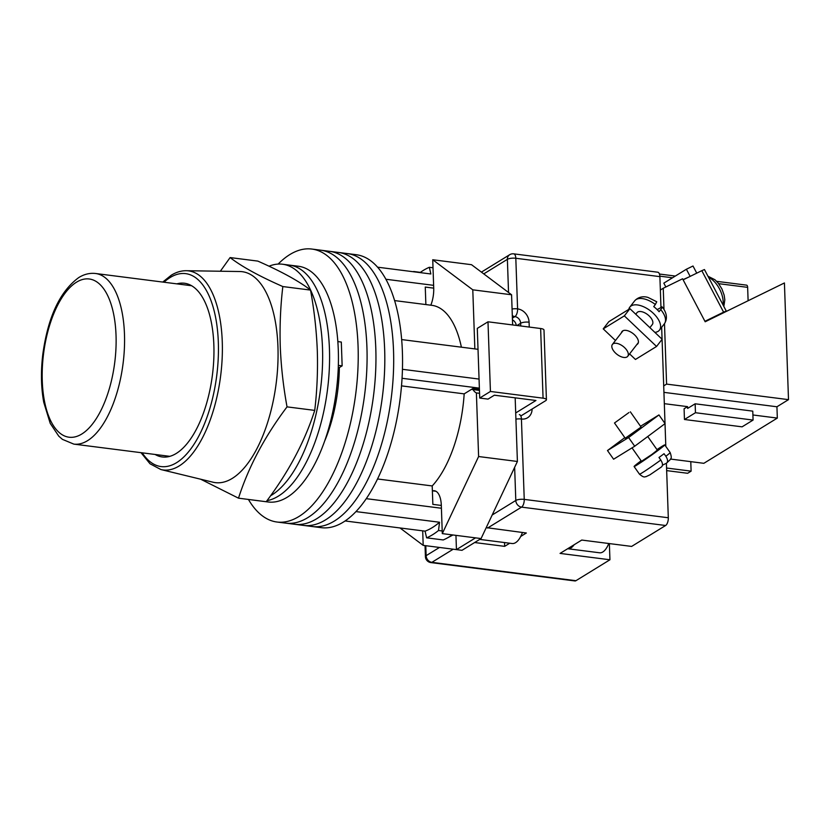 <?xml version="1.0" encoding="UTF-8"?>
<svg xmlns="http://www.w3.org/2000/svg" width="830" height="830" viewBox="0 0 830 830"><rect width="100%" height="100%" fill="white"/><g stroke="black" fill="none" stroke-linecap="round" stroke-linejoin="round"><path stroke-width="1.25" d="M248.429 499.442A137.593 61.887 -82.7 0 0 277.023 522.029L312.485 526.552A137.593 61.887 -82.7 0 0 393.534 350.882A137.593 61.887 -82.7 0 0 347.293 253.565L356.153 254.696A137.593 61.887 -82.7 0 1 402.394 352.013A137.593 61.887 -82.7 0 1 321.355 527.683L312.485 526.552A137.593 61.887 -82.7 0 0 393.534 350.882A137.593 61.887 -82.7 0 0 347.293 253.565L338.422 252.445A137.593 61.887 -82.7 0 1 384.663 349.752A137.593 61.887 -82.7 0 0 338.422 252.445L329.552 251.314A137.593 61.887 -82.7 0 1 375.803 348.621A137.593 61.887 -82.7 0 0 329.552 251.314L320.691 250.183A137.593 61.887 -82.7 0 1 366.933 347.49A137.593 61.887 -82.7 0 0 320.691 250.183L311.821 249.052A137.593 61.887 -82.7 0 0 278.143 264.075M303.624 525.421A137.593 61.887 -82.7 0 0 384.663 349.752A137.593 61.887 -82.7 0 1 303.624 525.421M294.754 524.29A137.593 61.887 -82.7 0 0 375.803 348.621A137.593 61.887 -82.7 0 1 294.754 524.29M285.894 523.159A137.593 61.887 -82.7 0 0 366.933 347.49A137.593 61.887 -82.7 0 1 285.894 523.159M337.935 341.607A96.944 43.606 -82.7 0 0 337.706 339.999M277.023 522.029A137.593 61.887 -82.7 0 0 358.072 346.359A137.593 61.887 -82.7 0 0 311.821 249.052M324.904 440.481A96.944 43.606 -82.7 0 0 339.356 367.565M420.063 272.593A138.849 62.447 97.3 0 1 429.328 267.291L430.863 273.973L377.536 267.177M479.055 379.071L402.457 369.309M478.018 349.306L401.658 339.574M356.039 511.602L439.537 522.246A131.337 59.075 97.3 0 1 425.064 531.148L345.187 520.97M433.717 288.145L425.261 287.066L425.873 304.569M394.582 300.585L431.911 305.336A96.944 43.606 97.3 0 1 461.397 347.189M479.408 389.156L473.131 388.347L464.178 393.866A96.944 43.606 97.3 0 1 432.202 485.944L432.855 504.37L441.311 505.449M429.328 267.291L433.011 267.768M433.623 285.344L385.857 279.254M479.377 388.139L402.073 378.283M439.537 522.246L438.52 530.495L442.203 530.972M441.404 508.251L366.352 498.674M438.52 530.495A138.849 62.447 97.3 0 1 426.61 537.83L443.23 539.946A138.849 62.447 -82.7 0 0 446.602 538.348A138.849 62.447 -82.7 0 0 452.174 534.883M426.61 537.83L425.064 531.148M377.598 478.983L432.202 485.944M401.533 385.877L464.178 393.866M251.49 499.836A118.835 53.452 -82.7 0 0 252.528 499.992L259.448 500.874A118.835 53.452 -82.7 0 0 260.485 500.988A118.835 53.452 -82.7 0 1 259.448 500.874L268.318 502.005A118.835 53.452 -82.7 0 0 338.308 350.291A118.835 53.452 -82.7 0 0 298.375 266.243L289.504 265.123A118.835 53.452 -82.7 0 1 329.448 349.16A118.835 53.452 -82.7 0 0 289.504 265.123L282.574 264.231A118.835 53.452 -82.7 0 0 269.024 266.212M266.98 500.666A118.835 53.452 -82.7 0 0 329.448 349.16A118.835 53.452 -82.7 0 1 266.98 500.666M252.528 499.992A118.835 53.452 -82.7 0 0 253.555 500.096M270.507 495.821A118.835 53.452 -82.7 0 0 322.517 348.278A118.835 53.452 -82.7 0 0 282.574 264.231M338.256 368.25L342.147 365.854L341.306 342.043L337.831 341.597M342.147 365.854L338.35 365.376M522.423 532.497A21.891 9.846 97.3 0 1 512.11 543.526L479.73 539.396M472.976 389.561A23.458 10.551 -82.7 0 0 476.389 392.922L479.553 393.327M494.348 395.215L509.63 397.134A23.458 10.551 -82.7 0 1 509.537 397.114M399.998 527.953L423.196 545.372L422.698 530.847M432.731 490.852A20.636 9.286 97.3 0 1 434.37 490.748A20.636 9.286 97.3 0 1 441.311 505.346L442.297 533.617L475.538 537.861L456.448 549.616L461.988 550.321L481.078 538.566L517.401 461.47L515.7 412.956L535.952 400.485L494.4 395.184L488.03 399.106L479.719 398.047L477.292 328.389L487.988 321.801L540.631 328.514A6.256 1.909 -2 0 1 543.992 330.07L546.42 399.728A6.256 1.909 178 0 0 543.069 398.172L540.631 328.514M476.389 392.922L478.609 456.531L442.297 533.617M430.822 305.201A20.636 9.286 -82.7 0 0 433.717 288.031L432.731 259.749L472.789 289.826L474.853 348.901M472.789 289.826L511.581 294.775L471.523 264.697L432.731 259.749M511.581 294.775L512.629 324.945M475.538 537.861L481.078 538.566M478.609 456.531L517.401 461.47M515.171 397.84L515.7 412.956M423.196 545.372L456.448 549.616L455.95 535.36M413.641 271.503L420.385 272.365M520.815 415.986L545.715 400.651A6.256 1.909 178 0 0 546.42 399.728M487.988 321.801L490.426 391.459L543.069 398.172M490.426 391.459L479.719 398.047M574.132 544.76A20.013 9.005 97.3 0 1 567.762 548.734A20.013 9.005 97.3 0 1 567.689 548.723M608.753 543.505A20.013 9.005 97.3 0 1 599.623 552.79L567.762 548.734M625.239 438.24L641.082 427.066M658.958 414.927L628.59 437.535L634.711 446.218L665.079 423.611L658.958 414.927L640.521 426.278M624.814 437.628L607.477 450.534L613.598 459.218L634.711 446.218M628.59 437.535L607.477 450.534M666.469 463.202L670.36 459.509C670.277 458.316 672.539 459.457 670.152 452.568A18.758 0.757 -35.2 0 1 665.857 456.261C667.88 459.53 668.088 461.843 666.469 463.202L662.454 465.205M632.024 447.868L641.497 461.304L651.872 454.446L657.339 450.13L647.742 436.518M628.953 412.541L614.49 422.989L628.953 412.541M656.976 449.601A18.758 0.757 144.8 0 1 662.07 446.301A18.758 0.757 144.8 0 1 664.757 444.901A18.758 0.757 144.8 0 1 654.175 453.253A18.758 0.757 144.8 0 1 636.766 465.132A18.758 0.757 144.8 0 1 634.089 466.522A18.758 0.757 144.8 0 1 641.123 460.775M665.857 456.261L664.052 453.709A18.758 0.757 144.8 0 1 658.989 457.475L660.794 460.028C662.817 463.285 663.025 465.599 661.406 466.968L649.88 474.853L645.916 476.721C644.9 476.327 644.754 478.599 639.484 474.189A18.758 0.757 -35.2 0 0 642.171 472.799A18.758 0.757 -35.2 0 0 660.794 460.028M621.442 332.757A10.012 5.177 37.7 0 1 621.981 331.544A10.012 5.177 37.7 0 1 622.739 330.88A10.012 5.177 37.7 0 1 633.819 334.179A10.012 5.177 37.7 0 1 637.814 343.796A10.012 5.177 37.7 0 1 637.056 344.471A10.012 5.177 37.7 0 1 636.776 344.626M656.561 346.463L624.347 315.877L629.918 308.687L662.133 339.273L656.561 346.463L635.448 359.463L629.597 353.902M615.455 340.487L603.223 328.877L608.795 321.687L629.918 308.687M624.347 315.877L603.223 328.877M635.77 314.248L636.963 312.702A9.69 5.022 37.7 0 1 637.699 312.049A9.69 5.022 37.7 0 1 648.427 315.255A9.69 5.022 37.7 0 1 652.297 324.561L649.9 327.663M613.142 343.786A9.69 5.022 37.7 0 1 623.87 346.982A9.69 5.022 37.7 0 1 627.739 356.298A9.69 5.022 37.7 0 1 627.013 356.952A9.69 5.022 37.7 0 1 616.275 353.746A9.69 5.022 37.7 0 1 612.405 344.429A9.69 5.022 37.7 0 1 613.142 343.786M654.88 332.384A18.758 9.721 -142.3 0 0 658.055 331.377A18.758 9.721 -142.3 0 0 659.466 330.112A18.758 9.721 -142.3 0 0 651.975 312.09A18.758 9.721 -142.3 0 0 631.205 305.886A18.758 9.721 -142.3 0 0 629.794 307.152A18.758 9.721 -142.3 0 0 628.787 309.382M629.794 307.152L634.701 300.802A18.758 9.721 37.7 0 1 636.122 299.537A18.758 9.721 37.7 0 1 655.358 304.496L653.729 306.612A18.758 9.721 -142.3 0 1 659.093 311.717L660.732 309.6A18.758 9.721 37.7 0 1 664.384 323.773L659.466 330.112M657.173 309.621L662.133 306.893C663.481 308.47 669.478 316.116 664.384 323.773M655.358 304.496L656.738 301.757L648.064 297.462C646.456 296.922 639.92 295.2 634.701 300.802M661.022 307.204C662.651 306.312 662.558 307.11 660.732 309.6M666.407 463.244L668.306 517.754A6.256 2.812 97.3 0 1 665.619 525.494L631.63 546.42L581.757 540.06L560.063 553.413L609.936 559.773L575.937 580.699A6.256 2.812 97.3 0 1 574.941 580.948L430.874 562.584A6.256 2.812 -82.7 0 0 431.87 562.335L575.937 580.699M520.711 536.46L526.345 532.995L486.235 527.621M474.646 542.529L504.65 546.358L509.734 543.225M659.892 276.639L515.814 258.265A6.256 2.812 -82.7 0 0 513.718 253.845L657.785 272.209A6.256 2.812 97.3 0 1 659.892 276.639L660.96 307.245M661.655 327.29L662.07 339.211M662.081 339.346L665.017 423.528M665.017 423.653L665.816 446.416M609.936 559.773L609.365 543.577M504.65 546.358L504.516 542.561M176.873 283.86A87.565 39.384 97.3 0 1 182.444 283.103A87.565 39.384 97.3 0 1 213.839 357.803A87.565 39.384 97.3 0 1 176.261 453.45A87.565 39.384 97.3 0 1 160.325 456.604A87.565 39.384 97.3 0 1 155.127 454.477M232.296 478.381A106.323 47.818 97.3 0 1 212.947 482.199L160.916 469.552A100.347 45.131 97.3 0 0 179.187 465.952A100.347 45.131 97.3 0 0 222.243 356.319A100.347 45.131 97.3 0 0 186.262 270.715L239.797 271.524A106.323 47.818 97.3 0 1 277.946 346.888A106.323 47.818 97.3 0 1 232.296 478.381M230.107 257.57L257.808 261.097C281.557 271.545 299.132 281.214 310.534 290.085C314.259 310.534 316.521 330.786 317.309 350.841C317.921 370.927 317.06 390.785 314.736 410.394C304.735 441.622 288.56 472.063 266.212 501.714L238.501 498.176C248.512 466.958 264.687 436.518 287.035 406.866C283.31 386.479 281.048 366.227 280.25 346.11C279.648 326.086 280.499 306.229 282.833 286.558C259.085 276.11 241.509 266.44 230.107 257.57L220.344 271.234M200.715 479.232L238.501 498.176M287.035 406.866L314.736 410.394M282.833 286.558L310.534 290.085M718.759 315.026L705.116 321.656M723.604 312.163L726.25 311.032L704.452 269.543L701.807 270.673L723.604 312.163L704.929 321.303M723.667 312.713L726.25 311.032M701.807 270.673L683.132 279.824M690.145 276.39L686.389 269.242L663.824 283.134L665.847 286.983M696.754 273.153L692.998 266.005L686.389 269.242M666.78 470.631L687.645 473.287L691.11 471.15L666.698 468.037M670.599 459.073L703.84 463.316L777.326 418.081L752.903 414.969M687.562 406.638L684.086 408.775L684.46 419.492L742.082 426.838L753.08 420.073L752.769 411.141L695.146 403.795L687.624 408.422L687.562 406.638L664.322 403.671M663.99 309.517L663.253 288.249L682.582 278.776L705.178 321.77L784.423 282.957L788.5 399.645L666.594 384.103L663.699 385.888M666.594 384.103L664.488 323.638M660.358 290.033L663.253 288.249M683.038 279.648L688.163 277.355M690.778 461.646L691.11 471.15M716.653 281.329L746.585 285.147A3.123 1.411 97.3 0 1 747.643 287.356L748.11 300.74M788.5 399.645L776.932 406.773L777.326 418.081M666.749 473.214L666.438 464.198M684.46 419.492L695.457 412.718L695.146 403.795M695.457 412.718L753.08 420.073M776.932 406.773L663.927 392.362M665.619 525.494L521.551 507.13L487.563 528.046M453.211 549.201L431.87 562.335A6.256 5.25 58.4 0 1 426.122 555.675L439.485 547.447M492.18 515.005L515.804 500.469L514.642 467.311M508.541 292.492L507.379 259.344L483.755 273.89M425.78 545.704L426.122 555.675A6.256 1.909 178 0 0 425.417 556.598L425.033 545.611M481.4 272.115L509.651 254.727A6.256 5.25 58.4 0 0 507.379 259.344A6.256 1.909 178 0 1 515.814 258.265L517.588 308.874A12.512 10.499 -121.6 0 1 529.084 322.196L529.25 327.062M532.103 409.034A12.512 10.499 -121.6 0 1 521.427 419.015L524.238 499.39L668.306 517.754M520.742 325.972L520.649 323.264L517.028 325.505M529.084 322.196A6.256 1.909 -2 0 0 520.649 323.264A6.256 5.25 58.4 0 0 514.901 316.614L512.39 318.149M512.069 309.009A6.256 1.909 178 0 1 517.588 308.874A6.256 2.812 -82.7 0 1 514.901 316.614A6.256 5.25 -121.6 0 1 512.307 315.597M512.452 319.872A6.256 5.25 -121.6 0 1 516.27 325.401M521.551 507.13A6.256 2.812 -82.7 0 0 524.238 499.39A6.256 1.909 -2 0 0 515.804 500.469A6.256 5.25 58.4 0 0 521.551 507.13M515.918 419.15A6.256 1.909 -2 0 1 521.427 419.015A6.256 2.812 97.3 0 0 519.331 414.595M142.221 452.827A97.235 43.741 -82.7 0 0 176.583 462.673A97.235 43.741 -82.7 0 0 218.332 342.417A97.235 43.741 -82.7 0 0 170.119 277.542A97.235 43.741 -82.7 0 0 163.977 282.221M87.555 440.668A85.998 38.678 97.3 0 1 73.818 444.112L62.406 439.35L58.764 436.144L50.225 423.373L43.751 402.311C41.044 387.465 40.732 371.415 42.828 354.161C47.995 316.884 59.968 291.351 78.767 277.562C84.152 274.211 89.754 272.852 95.564 273.495A85.998 38.678 97.3 0 1 124.365 348.849A85.998 38.678 97.3 0 1 87.555 440.668M76.505 282.19A79.742 35.866 -82.7 0 0 42.268 380.804A79.742 35.866 -82.7 0 0 81.807 434.007A79.742 35.866 -82.7 0 0 116.034 335.393A79.742 35.866 -82.7 0 0 76.505 282.19M708.529 277.303A19.391 10.499 63.9 0 1 723.075 304.983M747.643 287.356L718.666 283.663M672.518 277.78L659.86 276.162M435.926 491.256L432.378 490.81M479.45 390.391L471.471 389.374M452.952 534.976L446.602 538.348M625.353 438.396L614.49 422.989M634.089 466.522L639.484 474.189M664.757 444.901L670.152 452.568M641.196 427.232L630.343 411.825M638.353 342.593L627.739 356.298M623.019 330.724L612.405 344.429M425.417 556.598A6.256 6.256 0 0 0 430.874 562.584M513.718 253.845A6.256 6.256 0 0 0 509.651 254.727M186.262 270.715C181.189 270.673 176.188 272.178 171.25 275.228L162.753 282.055M141.007 452.672L150.002 463.773L160.916 469.552M73.818 444.112L169.828 456.344M95.564 273.495L191.574 285.738M707.969 276.234L714.983 279.762L718.272 283.165L721.903 288.913L724.154 295.169L724.818 299.838L723.833 306.415M675.309 276.058L659.445 274.035"/></g></svg>
